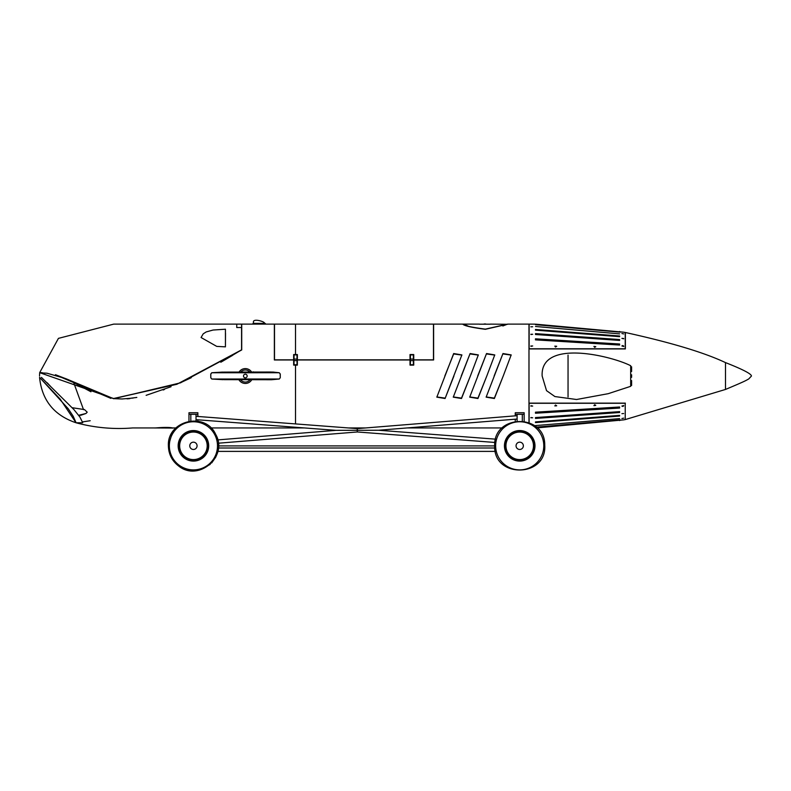 <?xml version="1.0" encoding="UTF-8"?>
<svg xmlns="http://www.w3.org/2000/svg" width="791" height="791" viewBox="0 0 791 791"><rect width="100%" height="100%" fill="white"/><g stroke="black" fill="none" stroke-linecap="round" stroke-linejoin="round"><path stroke-width="1.19" d="M252.289 324.122L265.885 324.122L265.114 323.381L253.031 323.381A0.742 0.742 0 0 1 252.289 324.122L113.706 324.122L58.435 338.37L39.679 372.66L39.55 376.032M113.4 398.555L176.848 384.288L241.571 349.869L222.251 361.408L241.571 349.869L241.571 324.122L241.571 327.543L236.756 327.543L236.756 324.122L236.756 327.543L241.571 327.543L241.571 349.869L176.848 384.288L113.706 398.595L39.679 372.66L41.537 372.68M225.435 330.243L225.435 329.214L213.056 330.035L206.184 331.943L203.198 333.851L201.072 337.52L216.734 346.389L225.435 346.853L225.435 330.243L225.435 339.428M216.734 346.389L225.435 346.853M241.72 324.122L241.72 349.948L180.516 382.834L113.706 398.743L65.871 378.681L47.005 373.204L39.669 372.808L47.005 373.204L65.871 378.681L113.706 398.743L180.516 382.834L241.72 349.948L241.72 324.122M42.239 372.699L41.567 372.68M133.165 398.041L122.229 398.971L133.165 398.041M121.962 398.971L114.616 398.684L121.962 398.971M55.459 374.707L68.342 379.68L90.955 391.782L68.342 379.68L55.459 374.707M222.854 361.062L232.574 355.367M163.144 389.993L164.479 389.479L163.144 389.993M110.908 398.377L55.538 374.885L66.108 378.79M225.514 333.199L225.435 345.815M113.785 398.595L39.679 372.66M126.669 398.763L136.823 397.438M146.127 395.332L171.054 386.72M182.424 381.816L191.264 377.693M220.808 362.229L222.587 361.22M76.025 422.631L73.187 416.224L68.214 408.72L39.718 377.525M413.367 359.826L433.468 359.826L433.468 324.122L295.518 324.122L295.518 354.546M295.518 324.122L274.507 324.122L274.507 359.826L294.034 359.826M297.001 359.826L410.4 359.826M463.111 324.28L463.111 324.122C464.426 325.724 471.841 327.395 485.358 329.125L507.604 324.122L502.849 325.971M467.867 325.971L463.111 324.122L479.297 324.122M621.914 333.535L623.713 333.911M593.922 346.448L595.761 346.705M594.674 347.318L593.922 346.409L595.761 346.666L594.674 347.318M554.837 346.142L556.686 346.27L555.5 347.002L554.837 346.142L556.686 346.3M623.723 346.418A0.929 0.672 -164.6 0 1 623.703 346.517L621.924 346.013A0.929 0.672 -164.6 0 1 623.723 346.418M621.924 346.013L623.664 346.092M621.914 338.4L623.713 338.785M623.723 338.756L621.914 338.37L623.664 338.508M623.555 332.18L535.477 324.152M619.62 331.478L620.362 332.151M623.733 332.21L625.226 332.487L625.226 348.772L529.13 348.772L529.13 324.122L534.736 324.142M535.477 324.676L619.62 332.141L535.477 324.676M535.477 326.465L619.62 333.891L535.477 326.465M535.477 329.471L619.62 335.997L619.62 336.669L535.477 330.144L535.477 329.471M619.62 335.997L619.62 336.669L619.62 335.997M535.477 333.624L619.62 339.557L619.62 340.427L535.477 334.504L535.477 333.624M619.62 339.557L619.62 340.427L619.62 339.557M535.477 338.825L619.62 344.006L619.62 345.054L535.477 339.873L535.477 338.825M619.62 344.006L619.62 345.054L619.62 344.006M530.969 326.871L532.689 326.723L530.969 326.871M530.969 334.534L532.689 334.257L530.969 334.534M530.969 346.349L532.689 345.964L530.969 346.349M530.84 345.983L532.689 345.983M530.84 334.277L532.689 334.286M530.85 326.752L532.689 326.762M175.918 427.941L152.821 427.941L173.071 428.06C170.154 427.239 164.251 427.209 155.372 427.961L155.975 427.872M413.367 359.974L433.616 359.974L433.616 324.122L462.745 324.122C464.08 325.773 471.614 327.504 485.358 329.303L507.98 324.122L528.981 324.122L528.981 348.92L625.374 348.92L625.374 332.507C670.699 342.463 704.069 352.489 725.495 362.604C742.7 369.367 751.351 373.846 751.45 376.032L748.751 378.938C745.231 380.926 744.628 381.4 725.495 389.449L725.495 362.604L725.495 389.449L625.374 419.546M80.781 415.265L78.695 415.285L86.001 413.475L80.781 415.265M72.159 407.711L84.449 409.57L87.208 412.17L86.001 413.475L87.208 412.17L84.449 409.57L72.159 407.711M73.692 382.617L83.539 409.698M47.223 382.785L50.96 386.839M253.535 372.225L237.132 372.225M237.003 379.542L253.664 379.542M251.706 372.225A7.416 7.416 0 0 0 238.961 372.225M238.803 379.542A7.416 7.416 0 0 0 251.864 379.542M265.885 324.122L274.358 324.122L274.358 359.974L294.034 359.974M253.031 323.381L265.114 323.381M39.57 377.376L60.146 399.079L76.055 422.78C94.702 427.763 113.568 429.483 132.661 427.941L152.821 427.941M528.981 348.92L528.981 403.133L625.374 403.133C625.374 424.797 625.374 424.797 625.374 403.133L528.981 403.133L528.981 422.572M127.4 398.862L129.862 398.615M82.6 422.463L79.861 416.966L73.899 409.57L41.429 377.376M502.206 427.941L407.147 427.941M365.729 427.941L348.347 427.941M218.454 445.827L218.316 443.207L357.305 431.965L494.909 442.456L357.305 431.965L357.295 430.294L335.987 430.344L304.456 427.941L210.93 427.941L211.672 428.692M410.4 359.974L297.001 359.974M445.076 398.516L436.84 397.151L453.668 353.537L461.895 354.912L445.076 398.516L453.925 376.032M502.967 353.537L511.194 354.912L503.224 376.032L494.375 398.516L486.139 397.151L502.967 353.537L494.118 376.032M486.534 353.537L494.761 354.912L486.791 376.032L477.942 398.516L469.706 397.151L486.534 353.537L477.685 376.032M470.101 353.537L478.328 354.912L470.358 376.032L461.509 398.516L453.273 397.151L470.101 353.537L461.252 376.032M453.273 396.953L461.509 398.11L470.358 376.032M478.328 355.1L470.101 353.943M469.706 396.953L477.942 398.11L486.791 376.032M494.761 355.1L486.534 353.943M486.149 396.953L494.375 398.11L503.224 376.032M511.194 355.1L502.967 353.943M461.895 355.1L453.668 353.943L444.819 376.032M436.84 396.953L445.076 398.11M154.67 427.941L173.209 427.941L154.67 427.941M294.034 360.567L294.034 354.902L297.001 354.902L297.001 359.074L294.034 359.074L294.034 354.902L297.001 354.902L297.001 364.76L294.034 364.76L294.034 360.637L297.001 360.637L294.034 360.567L297.001 360.567M293.659 365.116L293.659 354.546L297.367 354.546L297.367 365.116L293.659 365.116M297.001 360.637L297.001 364.76L294.034 364.76L294.034 360.637M410.4 360.567L410.4 354.902L413.367 354.902L413.367 359.074L410.4 359.074L410.4 354.902L413.367 354.902L413.367 360.637L410.4 360.637L413.367 360.567M413.367 360.637L413.367 364.76L410.4 364.76L410.4 360.637L413.367 360.637L413.367 364.76L410.4 364.76L410.4 360.637M410.025 365.116L410.025 354.546L413.733 354.546L413.733 365.116L410.025 365.116M479.297 324.191L490.42 324.191M485.714 323.974L484.132 323.974M621.914 418.528L623.713 418.152M594.674 404.745L593.922 405.645L595.761 405.387L594.674 404.745M593.922 405.615L595.761 405.358M555.5 405.051L554.837 405.912L556.686 405.793L555.5 405.051M554.837 405.882L556.686 405.753M621.924 406.02A0.929 0.672 164.6 0 0 623.703 405.536L621.924 406.04L623.664 405.961M621.914 413.663L623.664 413.545M623.555 419.883L537.158 427.882M619.62 420.575L620.362 419.902M623.733 419.853L625.226 419.576L625.226 403.281L529.13 403.281L625.226 403.281M529.13 422.631L529.13 403.281M536.614 427.367L619.62 419.912L536.357 427.14M619.62 418.627L535.477 425.588L619.62 418.627M619.62 416.056L619.62 415.384L535.477 421.91L535.477 422.582L619.62 416.056L619.62 415.384L619.62 416.056M535.477 421.91L535.477 422.582L535.477 421.91M619.62 412.507L619.62 411.636L535.477 417.559L535.477 418.429L619.62 412.507L619.62 411.636L619.62 412.507M535.477 417.559L535.477 418.429L535.477 417.559M619.62 408.057L619.62 406.999L535.477 412.18L535.477 413.228L619.62 408.057L619.62 406.999L619.62 408.057M535.477 412.18L535.477 413.228L535.477 412.18M530.969 417.519L532.689 417.806L530.969 417.519M530.969 405.704L532.689 406.09L530.969 405.704M530.84 406.08L532.689 406.07M530.84 417.777L532.689 417.767M210.811 374.034L211.79 372.769L279.243 372.739L280.212 374.034L280.261 377.742L279.233 379.008L211.77 379.027L210.811 377.732L210.811 374.034M223.042 379.67L211.77 379.027L210.762 377.742L210.762 374.024L211.77 372.739L222.617 372.086M243.509 376.032A1.819 1.819 0 0 1 246.248 374.45A1.819 1.819 0 0 1 246.248 377.604A1.819 1.819 0 0 1 243.509 376.032M240.424 379.542A6.041 6.041 0 0 0 250.243 379.542M250.025 372.225A6.041 6.041 0 0 0 240.642 372.225M568.047 355.08L568.047 396.983M542.151 376.032C540.124 338.607 611.245 355.772 630.684 365.729L630.684 386.324L608.23 393.681L576.54 399.504L554.906 396.558L546.522 390.645L542.151 376.032M630.684 369.011L631.613 369.011L631.613 371.463L630.684 371.463M630.684 368.033L631.613 368.033L631.613 369.011M630.684 366.826L631.613 366.826L631.613 368.033M630.684 366.599L631.613 366.826M630.684 371.404L631.613 371.404M630.684 371.295L631.613 371.295M630.684 370.129L631.613 370.129M630.684 369.081L631.613 369.081M630.684 377.337L631.613 377.337L630.684 376.892M630.684 375.626L631.613 375.626L631.613 376.892M630.684 374.805L631.613 374.805L631.613 375.626M630.684 380.59L631.613 380.59L631.613 385.454L630.684 385.454M630.684 383.151L631.613 383.151M630.684 382.409L631.613 382.409M630.684 381.133L631.613 381.133M630.684 383.269L631.613 383.269M630.684 384.475L631.613 384.475M630.684 374.726L631.613 374.805M515.257 421.198L515.257 419.2M517.116 415.74L515.257 415.868L515.257 412.734L524.156 412.734L524.156 421.198M524.156 414.306L522.307 414.306L522.307 420.931M196.02 416.323L357.295 428.623L357.295 430.294L378.602 430.245L495.581 439.163M215.557 434.15L217.743 439.905L335.987 430.344L196.02 419.665M357.295 428.623L515.267 415.848M517.116 420.931L517.116 414.306L515.257 414.306M522.307 414.306L517.116 414.306M196.02 420.931L196.02 414.306L197.869 414.306L197.869 412.734L188.97 412.734L188.97 414.306L196.02 414.306M190.829 414.306L190.829 420.931M197.869 421.198L197.869 419.813M197.869 416.462L197.869 414.306M188.97 414.306L188.97 421.198M193.419 449.476A3.658 3.658 0 0 0 196.593 443.998A3.658 3.658 0 0 0 190.255 443.998A3.658 3.658 0 0 0 193.419 449.476M193.419 459.591A13.773 13.773 0 0 0 205.353 438.936A13.773 13.773 0 0 0 181.495 438.936A13.773 13.773 0 0 0 193.419 459.591M179.033 445.827A14.386 14.386 0 0 0 200.617 458.286A14.386 14.386 0 0 0 200.617 433.369A14.386 14.386 0 0 0 179.033 445.827M193.419 460.659A14.831 14.831 0 0 0 208.251 445.827A14.831 14.831 0 0 0 193.419 430.996A14.831 14.831 0 0 0 178.588 445.827A14.831 14.831 0 0 0 193.419 460.659A14.831 14.831 0 0 0 208.251 445.827A14.831 14.831 0 0 0 193.419 430.996A14.831 14.831 0 0 0 178.588 445.827A14.831 14.831 0 0 0 193.419 460.659M193.419 430.551A15.276 15.276 0 0 0 178.153 445.827A15.276 15.276 0 0 0 193.419 461.094A15.276 15.276 0 0 0 208.695 445.827A15.276 15.276 0 0 0 193.419 430.551M504.876 445.827A14.831 14.831 0 0 0 519.707 460.659A14.831 14.831 0 0 0 534.538 445.827A14.831 14.831 0 0 0 519.707 430.996A14.831 14.831 0 0 0 504.876 445.827A14.831 14.831 0 0 0 519.707 460.659A14.831 14.831 0 0 0 534.538 445.827A14.831 14.831 0 0 0 519.707 430.996A14.831 14.831 0 0 0 504.876 445.827M519.707 430.551A15.276 15.276 0 0 0 504.44 445.827A15.276 15.276 0 0 0 519.707 461.094A15.276 15.276 0 0 0 534.983 445.827A15.276 15.276 0 0 0 519.707 430.551M519.707 449.476A3.658 3.658 0 0 0 522.881 443.998A3.658 3.658 0 0 0 516.543 443.998A3.658 3.658 0 0 0 519.707 449.476M519.707 459.591A13.773 13.773 0 0 0 531.641 438.936A13.773 13.773 0 0 0 507.782 438.936A13.773 13.773 0 0 0 519.707 459.591M505.32 445.827A14.386 14.386 0 0 0 526.905 458.286A14.386 14.386 0 0 0 526.905 433.369A14.386 14.386 0 0 0 505.32 445.827M217.832 451.384L495.314 451.384M218.356 448.003L494.78 448.003M253.347 371.839L251.854 372.492M295.518 365.116L295.518 423.907M295.518 427.259L295.518 427.941M169.353 445.827A24.066 24.066 0 0 0 193.419 469.894A24.066 24.066 0 0 0 217.495 445.827A24.066 24.066 0 0 0 193.419 421.761A24.066 24.066 0 0 0 169.353 445.827M495.641 445.827A24.066 24.066 0 0 0 519.707 469.894A24.066 24.066 0 0 0 543.783 445.827A24.066 24.066 0 0 0 519.707 421.761A24.066 24.066 0 0 0 495.641 445.827M75.62 422.631C53.946 415.166 41.933 400.147 39.58 377.574M507.604 324.28L490.42 324.122M90.204 420.723L82.412 421.929M264.362 323.193C265.628 321.828 251.063 317.329 253.733 323.193M82.689 422.78L76.055 422.78M272.549 372.017L279.243 372.739L280.261 374.024L280.251 377.742L279.243 379.027L271.442 379.739L223.942 379.65M271.58 372.027L223.418 372.106M517.116 419.042L378.602 430.245M218.454 445.916L494.682 445.916M172.438 432.183L168.394 445.827L169.027 451.424M172.438 459.462L179.003 466.275M184.936 469.37L189.445 470.536M199.184 470.18L210.179 464.416M211.672 462.953L215.725 457.188L217.12 453.876M544.732 446.608L544.732 445.036M168.394 445.827C166.96 420.456 205.482 411.201 215.725 434.457C228.52 456.417 198.393 482.144 178.717 466.067C172.042 460.965 168.602 454.222 168.394 445.827M494.682 445.827C493.218 414.019 545.197 413.199 544.732 445.036C547.164 477.794 493.277 478.644 494.682 445.827"/></g></svg>
